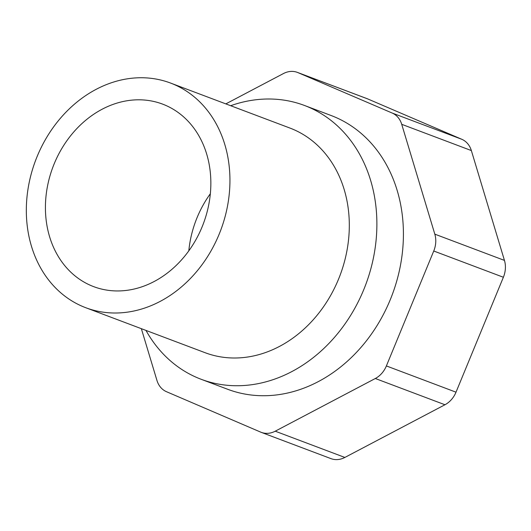 <?xml version="1.0" encoding="UTF-8"?>
<svg xmlns="http://www.w3.org/2000/svg" width="531" height="531" viewBox="0 0 531 531"><rect width="100%" height="100%" fill="white"/><g stroke="black" fill="none" stroke-linecap="round" stroke-linejoin="round"><path stroke-width="0.8" d="M225.821 103.89L283.441 73.557A22.514 18.552 110.7 0 1 297.373 72.382A22.514 18.552 110.7 0 1 298.01 72.634L392.177 113.043A22.514 18.552 110.7 0 1 401.721 124.314L434.816 234.151A22.514 18.552 110.7 0 1 433.747 251.01L386.382 365.932A22.514 18.552 110.7 0 1 375.317 378.503L275.237 431.192A22.514 18.552 110.7 0 1 261.305 432.373A22.514 18.552 110.7 0 1 260.668 432.115L166.495 391.705A22.514 18.552 110.7 0 1 156.95 380.435L141.352 328.676M297.373 72.382L367.001 98.627A22.514 18.552 110.7 0 1 367.638 98.885L461.811 139.295A22.514 18.552 110.7 0 1 471.355 150.565L504.45 260.402A22.514 18.552 110.7 0 1 503.381 277.255L456.01 392.183A22.514 18.552 110.7 0 1 444.951 404.755L344.871 457.443A22.514 18.552 110.7 0 1 330.939 458.618L261.305 432.373M145.972 330.415A146.33 120.564 -69.3 0 0 201.196 379.3L227.726 389.296A146.33 120.564 -69.3 0 0 392.157 294.904A146.33 120.564 -69.3 0 0 330.952 115.453L304.422 105.45A146.33 120.564 -69.3 0 0 230.673 105.715M201.196 379.3A146.33 120.564 -69.3 0 0 365.627 284.901A146.33 120.564 -69.3 0 0 304.422 105.45M85.783 307.728L205.152 352.723A120.066 98.925 -69.3 0 0 340.072 275.27A120.066 98.925 -69.3 0 0 289.86 128.031L170.491 83.028A120.066 98.925 -69.3 0 0 37.197 156.353A120.066 98.925 -69.3 0 0 85.783 307.728A120.066 98.925 -69.3 0 0 220.704 230.275A120.066 98.925 -69.3 0 0 170.491 83.028M54.248 163.674A97.551 80.38 -69.3 0 0 93.728 286.66A97.551 80.38 -69.3 0 0 203.346 223.73A97.551 80.38 -69.3 0 0 162.546 104.096A97.551 80.38 -69.3 0 0 54.248 163.674M210.336 193.749A97.551 80.38 -69.3 0 0 197.12 217.531A97.551 80.38 -69.3 0 0 188.81 250.864M433.747 251.01L503.381 277.255M434.816 234.151L504.45 260.402M401.721 124.314L471.355 150.565M392.177 113.043L461.811 139.295M298.01 72.634L367.638 98.885M275.237 431.192L344.871 457.443M375.317 378.503L444.951 404.755M386.382 365.932L456.01 392.183"/></g></svg>
